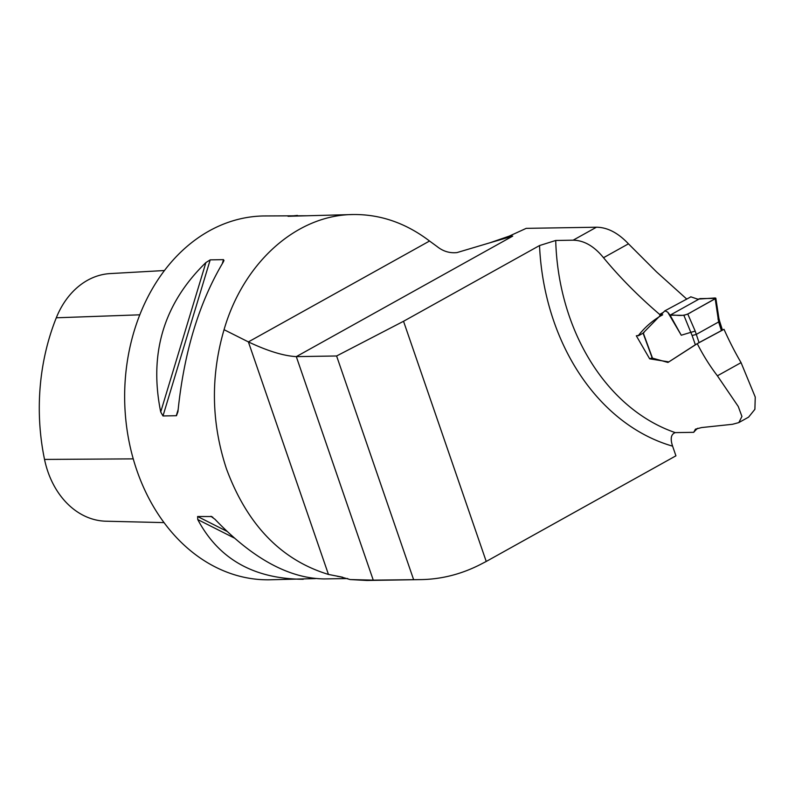 <?xml version="1.0" encoding="UTF-8"?>
<svg xmlns="http://www.w3.org/2000/svg" width="795" height="795" viewBox="0 0 795 795"><rect width="100%" height="100%" fill="white"/><g stroke="black" fill="none" stroke-linecap="round" stroke-linejoin="round"><path stroke-width="1.19" d="M366.734 580.469L350.138 579.555L373.262 580.141L421.241 579.605C441.861 579.197 461.716 574.089 480.816 564.271L486.232 561.459L403.532 321.279L539.527 245.556L555.715 240.478L573.145 240.189C584.057 240.378 594.183 246.221 603.514 257.719C619.762 277.375 638.484 296.287 659.691 314.452L660.148 316.201C651.582 321.409 644.268 327.938 638.206 335.768L638.604 335.659M486.232 561.459L675.929 455.823L672.6 446.154C670.115 438.701 671 434.189 675.253 432.619L693.717 432.321L695.456 429.161L701.607 427.561L732.503 424.291L738.823 422.592L741.924 416.461L738.267 406.493L717.398 375.816A204.871 159.884 89.1 0 1 697.255 343.659L668.983 361.814M373.262 580.141L296.297 356.627L336.603 355.981L403.532 321.279M509.168 236.155L489.959 242.773L512.735 236.105L509.168 236.155L526.211 228.354L596.429 227.221C607.39 227.31 618.063 232.846 628.457 243.827L656.521 271.88L686.761 299.089L685.906 299.586M413.569 579.495L336.603 355.981M315.506 578.591L269.565 579.803A181.946 141.997 -90.9 0 1 136.79 470.193A181.946 141.997 -90.9 0 1 263.721 215.962L306.045 215.763M341.234 576.931L328.454 574.437C281.172 560.018 247.166 524.789 226.426 468.752C211.261 422.702 210.466 376.343 224.051 329.687C243.548 262.241 296.893 214.749 353.437 214.521C380.646 214.312 406.016 223.147 429.548 241.024L437.111 246.559C443.073 251.329 449.692 253.337 456.966 252.591L489.959 242.773M303.243 579.267C253.903 578.979 218.734 559.084 197.756 519.562L197.617 516.511L211.748 516.551M212.881 517.297L210.914 516.303L214.988 519.284C252.542 558.537 288.933 578.422 324.151 578.929L347.673 578.551M353.437 214.521L288.019 216.28M288.416 216.31L297.4 215.425M162.985 415.954L160.709 411.969C148.804 353.209 163.869 303.402 205.895 262.569L210.198 259.866L223.494 259.647L223.971 260.522L223.127 262.29C198.979 302.845 183.913 352.642 177.941 411.691L176.48 415.706L162.985 415.954L210.198 259.866M340.27 576.763L350.138 579.555M224.051 329.687L248.388 341.91L429.548 241.024M512.735 236.105L296.297 356.627C283.567 355.902 267.587 350.993 248.388 341.91L328.454 574.437M668.764 361.884L649.664 358.833L636.318 335.798L638.981 335.331M739.28 422.324L748.592 417.137L754.892 409.316L755.25 397.063L741.059 362.639L717.398 375.816M697.255 343.659L724.006 329.299A323.128 252.184 89.1 0 0 741.059 362.639M662.98 312.564L659.691 314.452M164.436 270.529L110.217 273.579A82.392 64.306 89.1 0 0 56.296 317.791A198.839 155.184 89.1 0 0 44.53 459.43A82.392 64.306 89.1 0 0 105.974 521.212L164.048 522.613M697.791 428.247A74.233 42.821 -119.1 0 0 693.717 432.321M662.682 314.79L660.148 316.201M652.129 357.79L649.664 358.833M692.107 335.52L683.889 315.347L670.106 315.178L667.691 312.127L664.858 310.815L643.244 332.926L652.496 358.147L667.969 362.45L695.357 344.762L692.107 335.52L696.172 334.466L718.65 321.955L715.073 297.976L697.613 299.129L690.795 296.803L689.712 297.499M644.02 332.568L643.244 332.926M691.163 332.24L681.265 335.232L670.106 315.178C676.803 314.413 682.647 317.841 691.769 311.819L715.739 298.354L699.858 298.612L670.106 315.178L699.858 298.612M681.265 335.232L667.691 312.127M691.253 332.24L695.208 331.108L699.044 342.625L721.393 330.631L718.65 321.955L719.574 321.011L718.869 318.149M683.889 315.347L687.774 314.045L714.884 298.95M717.935 319.053L718.879 318.199L715.828 298.165L715.073 297.976M722.456 330.134L719.564 321.001M721.959 330.481L721.393 330.631M699.044 342.625L695.357 344.762M672.6 446.154A216.518 168.977 -90.9 0 1 539.527 245.556M573.145 240.189L596.429 227.221M337.15 576.256A181.946 141.997 89.1 0 0 342.585 577.19M555.715 240.478A204.871 159.884 89.1 0 0 675.253 432.619M628.457 243.827L603.514 257.719M44.53 459.43L133.242 458.874M56.296 317.791L139.781 314.82M197.756 519.562L234.207 537.976M197.617 516.511L226.903 531.308M290.185 216.28L289.579 215.972M223.494 259.647L222.272 263.682M178.14 409.624L176.281 415.735M205.895 262.569L160.709 411.969M687.774 314.045L695.208 331.108M421.271 579.605L366.743 580.479M643.294 333.065L638.604 335.669M664.888 310.825L690.835 296.883M652.228 358.048L643.095 333.175"/></g></svg>
